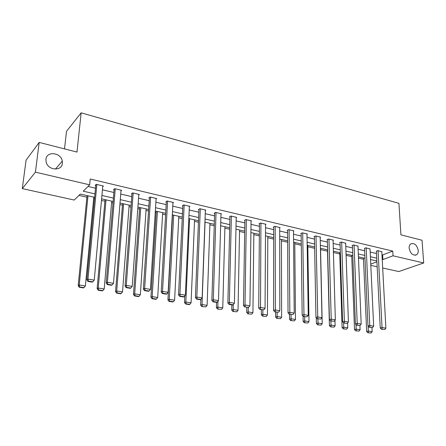 <?xml version="1.0" encoding="UTF-8"?>
<svg xmlns="http://www.w3.org/2000/svg" width="446" height="446" viewBox="0 0 446 446"><rect width="100%" height="100%" fill="white"/><g stroke="black" fill="none" stroke-linecap="round" stroke-linejoin="round"><path stroke-width="0.67" d="M62.379 163.303C61.933 171.515 47.828 170.472 46.116 161.954L45.944 159.278C46.59 150.781 61.069 152.504 62.284 161.078L62.379 163.303M418.237 250.407C418.337 252.358 417.824 253.791 416.703 254.699C412.974 255.92 410.454 253.746 409.149 248.182C409.06 246.292 409.545 244.893 410.604 243.984C414.345 242.657 416.887 244.798 418.237 250.407M64.519 148.892L66.51 131.297L81.15 112.827L398.93 203.343L400.921 234.847L422.022 240.238L423.7 262.967L398.774 271.542L382.679 267.996M377.171 266.78L370.804 265.381M78.959 195.404L86.903 197.188M93.666 198.704L94.491 198.888M101.482 200.46L104.905 201.23M111.578 202.724L112.994 203.041M119.885 204.591L122.444 205.166M129.022 206.643L130.996 207.083M137.797 208.611L139.531 208.996M146.026 210.456L148.529 211.019M155.23 212.525L156.184 212.736M162.595 214.175L165.6 214.849M178.751 217.799L182.23 218.579M194.506 221.333L198.442 222.22M209.882 224.784L214.242 225.765M224.884 228.151L229.651 229.222M239.53 231.441L244.681 232.595M253.83 234.646L259.349 235.884M267.801 237.785L273.666 239.101M281.448 240.846L287.642 242.234M294.789 243.839L301.295 245.3M307.824 246.766L314.631 248.294M320.574 249.626L327.503 251.182M333.424 252.508L339.763 253.93M346.09 255.352L351.76 256.623M358.478 258.134L363.501 259.26M94.636 197.31L80.302 194.077L74.242 200.053L22.3 188.613L35.418 172.15L89.668 184.839L83.218 191.2L94.965 193.882M35.418 172.15L39.187 142.419L26.069 160.198L22.3 188.613M370.531 259.555L376.876 260.982M381.982 254.783L382.646 254.939L392.753 251.087L90.237 179.008L89.668 184.839M88.024 186.461L95.5 188.195M102.446 189.812L113.886 192.471M120.738 194.066L131.782 196.63M138.539 198.202L149.209 200.683M155.877 202.233L166.185 204.625M172.758 206.158L182.721 208.472M189.21 209.982L198.844 212.218M205.249 213.706L214.559 215.87M220.881 217.341L229.885 219.432M236.129 220.887L244.843 222.911M251.009 224.344L259.433 226.3M265.526 227.716L273.682 229.612M279.698 231.011L287.592 232.845M293.535 234.228L301.178 236.006M307.049 237.367L314.458 239.089M320.256 240.439L327.431 242.106M333.162 243.438L340.108 245.055M345.778 246.37L352.513 247.937M358.116 249.236L364.638 250.752M370.18 252.04L376.502 253.512M381.821 251.778L377.684 250.58L376.391 251.321M370.035 249.013L365.809 247.781L364.538 248.539M357.987 246.186L353.667 244.926L352.033 245.607L352.424 245.701M345.672 243.299L341.251 242L339.635 242.702L340.036 242.797M333.073 240.349L333.474 240.171L328.557 239.011L326.957 239.731L327.37 239.825M320.189 237.328L320.602 237.138L315.567 235.956L313.99 236.692L314.413 236.787M307.004 234.239L307.428 234.038L302.276 232.829L300.721 233.581L301.15 233.682M293.507 231.078L293.942 230.866L288.673 229.623L287.14 230.398L287.581 230.498M279.692 227.845L280.138 227.616L274.742 226.345L273.236 227.137L273.688 227.243M265.543 224.533L266.006 224.288L260.475 222.989L258.992 223.797L259.455 223.903M251.048 221.144L251.522 220.881L245.857 219.543L244.408 220.38L244.882 220.486M236.196 217.676L236.687 217.386L230.883 216.02L229.461 216.873L229.946 216.985M220.976 214.119L221.478 213.807L215.53 212.407L214.141 213.283L214.637 213.4M205.366 210.479L205.89 210.138L199.786 208.7L198.431 209.598L198.944 209.72M189.36 206.743L189.901 206.37L183.64 204.898L182.325 205.823L182.843 205.946M172.936 202.919L173.494 202.512L167.072 201.001L165.795 201.949L166.33 202.071M156.078 198.994L156.663 198.548L150.068 196.998L148.83 197.968L149.382 198.102M138.773 194.974L139.381 194.478L132.607 192.884L131.414 193.887L131.983 194.021M121 190.855L121.63 190.303L114.678 188.664L113.529 189.695L114.109 189.829M102.736 186.629L103.4 186.01L96.252 184.326L95.154 185.385L95.751 185.525M39.187 142.419L76.985 152.075L81.15 112.827M392.753 251.087L393.032 255.792L423.7 262.967M382.228 259.427L382.897 259.578L393.032 255.792M101.933 195.471L113.412 198.091M120.286 199.657L131.364 202.189M138.143 203.733L148.847 206.175M155.531 207.702L165.873 210.06M172.468 211.566L182.464 213.846M188.97 215.329L198.626 217.536M205.054 219.003L214.392 221.132M220.731 222.576L229.762 224.639M236.023 226.066L244.759 228.057M250.936 229.467L259.388 231.396M265.493 232.79L273.671 234.657M279.703 236.034L287.62 237.841M293.579 239.195L301.24 240.946M307.127 242.29L314.547 243.984M320.362 245.311L327.554 246.95M333.301 248.26L340.265 249.849M345.945 251.148L352.691 252.687M358.311 253.969L364.845 255.458M370.397 256.723L376.736 258.173M364.973 258.295L358.428 256.818M352.803 255.552L346.046 254.025M340.359 252.743L333.385 251.17M327.626 249.871L320.429 248.249M314.603 246.933L307.171 245.255M301.279 243.929L293.602 242.195M287.637 240.851L279.709 239.062M273.671 237.701L265.476 235.85M259.36 234.473L250.897 232.561M244.709 231.167L235.956 229.194M229.684 227.778L220.642 225.737M214.286 224.305L204.937 222.197M198.498 220.742L188.825 218.562M182.303 217.09L172.295 214.833M165.689 213.339L155.325 211.003M148.63 209.492L137.903 207.072M131.113 205.539L120.013 203.036M113.122 201.48L101.621 198.888M370.749 264.11L376.92 261.808M382.646 254.939L382.897 259.578M381.809 251.55L385.868 328.161L381.988 327.526L380.243 327.977L381.419 329.254L384.831 329.516L381.419 329.254M376.379 251.087L380.243 327.977M378.057 250.669L382.116 329.076M384.831 329.516L385.868 328.161M363.445 257.95L366.651 331.501L368.318 331.066L368.095 326.098M371.97 327.693L372.154 331.679L371.139 333.006L367.783 332.749L371.139 333.006M368.452 332.577L368.318 331.066L372.154 331.679M367.783 332.749L366.651 331.501M370.024 248.773L373.67 326.154L369.701 325.502L367.972 325.965L369.149 327.252L372.616 327.526L369.149 327.252M364.527 248.299L367.972 325.965M366.194 247.87L369.84 327.069M372.616 327.526L373.67 326.154M357.976 245.941L361.188 324.097L357.129 323.428L355.417 323.907L356.594 325.206L360.123 325.485L356.594 325.206M352.418 245.451L355.417 323.907M354.063 245.016L357.279 325.017M360.123 325.485L361.188 324.097M351.71 255.307L354.514 329.572L356.164 329.131L355.986 324.532M359.916 325.541L360.089 329.756L359.052 331.094L355.646 330.837L359.052 331.094M356.309 330.659L356.164 329.131L360.089 329.756M355.646 330.837L354.514 329.572M339.724 252.603L342.104 327.604L343.732 327.152L343.598 322.943M347.585 323.071L347.746 327.788L346.698 329.142L343.236 328.88L346.698 329.142M343.888 328.696L343.732 327.152L347.746 327.788M343.236 328.88L342.104 327.604M345.661 243.042L348.421 321.995L344.262 321.31L342.573 321.8L343.749 323.116L347.334 323.395L343.749 323.116M340.03 242.535L342.573 321.8M341.658 242.094L344.423 322.921M347.334 323.395L348.421 321.995M333.067 240.076L335.347 319.843L331.088 319.141L329.421 319.643L330.598 320.969L334.244 321.259L330.598 320.969M327.364 239.547L329.421 319.643M328.97 239.112L331.267 320.774M334.244 321.259L335.347 319.843M320.183 237.043L321.962 317.636L317.602 316.922L315.952 317.435L317.128 318.773L320.841 319.068L317.128 318.773M314.408 236.497L315.952 317.435M315.991 236.057L317.792 318.572M320.841 319.068L321.962 317.636M327.47 249.838L329.41 325.586L331.021 325.123L330.91 321.02M334.974 320.323L335.124 325.781L334.065 327.147L330.542 326.873L334.065 327.147M331.188 326.689L331.021 325.123L335.124 325.781M330.542 326.873L329.41 325.586M316.314 317.842L316.42 323.528L318.015 323.049L317.931 318.907M320.546 248.277L322.213 323.718L321.137 325.101L317.558 324.827L321.137 325.101M318.193 324.638L318.015 323.049L322.213 323.718M317.558 324.827L316.42 323.528M303.068 316.214L303.135 321.415L304.702 320.93L304.646 316.738M307.807 245.4L309 321.616L307.907 323.015L304.267 322.731L307.907 323.015M304.897 322.536L304.702 320.93L309 321.616M304.267 322.731L303.135 321.415M306.999 233.938L308.253 315.378L303.787 314.647L302.165 315.171L303.336 316.526L307.116 316.827L303.336 316.526M301.15 233.375L302.165 315.171M302.706 232.929L303.988 316.32M307.116 316.827L308.253 315.378M289.499 314.268L289.532 319.258L291.076 318.756L291.043 314.525M294.773 242.462L295.475 319.459L294.366 320.875L290.664 320.585L294.366 320.875M291.283 320.384L291.076 318.756L295.475 319.459M290.664 320.585L289.532 319.258M293.507 230.76L294.209 313.07L289.632 312.312L288.032 312.852L289.209 314.224L293.05 314.53L289.209 314.224M287.581 230.175L288.032 312.852M289.114 229.729L289.85 314.012M293.05 314.53L294.209 313.07M275.606 312.005L275.6 317.045L277.122 316.532L277.122 312.256M281.448 239.452L281.632 317.251L280.501 318.684L276.732 318.388L280.501 318.684M277.345 318.182L277.122 316.532L281.632 317.251M276.732 318.388L275.6 317.045M279.692 227.51L279.815 310.695L275.126 309.925L273.554 310.477L274.73 311.865L278.639 312.178L274.73 311.865M273.688 226.897L273.554 310.477M275.193 226.451L275.355 311.642M278.639 312.178L279.815 310.695M261.378 309.686L261.339 314.781L262.828 314.257L262.861 309.931M267.806 236.38L267.449 314.993L266.301 316.437L262.471 316.136L266.301 316.437M263.068 315.93L262.828 314.257L267.449 314.993M262.471 316.136L261.339 314.781M265.543 224.182L265.063 308.27L260.252 307.478L258.713 308.047L259.884 309.446L263.865 309.769L259.884 309.446M259.46 223.541L258.713 308.047M260.938 223.095L260.503 309.217M263.865 309.769L265.063 308.27M246.8 307.311L246.722 312.462L248.188 311.921L248.249 307.472M253.846 233.23L252.921 312.679L251.75 314.14L247.853 313.833L251.75 314.14M248.439 313.616L248.188 311.921L252.921 312.679M247.853 313.833L246.722 312.462M251.053 220.77L249.933 305.778L245.005 304.964L243.488 305.549L244.659 306.959L248.717 307.294L244.659 306.959M244.887 220.101L243.488 305.549M246.331 219.655L245.005 304.964L245.267 306.731M248.717 307.294L249.933 305.778M231.864 304.874L231.747 310.087L233.18 309.53L233.286 304.624M239.558 230.002L238.03 310.305L236.848 311.787L232.873 311.47L236.848 311.787M233.448 311.247L233.18 309.53L238.03 310.305M232.873 311.47L231.747 310.087M236.207 217.274L234.412 303.219L229.355 302.388L227.878 302.985L229.043 304.417L232.583 304.992L233.18 304.757L229.64 304.178L229.043 304.417M229.958 216.578L227.878 302.985M231.368 216.132L229.355 302.388L229.64 304.178M233.18 304.757L234.412 303.219M216.555 302.382L216.399 307.651L217.799 307.082L217.966 301.245M224.923 226.702L222.771 307.874L221.567 309.373L217.52 309.045L221.567 309.373M218.083 308.822L217.799 307.082L222.771 307.874M217.52 309.045L216.399 307.651M220.987 213.69L218.49 300.598L213.3 299.74L211.856 300.359L213.021 301.803L216.656 302.399L217.235 302.154L213.601 301.563L213.021 301.803M214.654 212.959L211.856 300.359M216.026 212.525L213.3 299.74L213.601 301.563M217.235 302.154L218.49 300.598M205.383 210.016L202.15 297.906L200.873 299.483L197.138 298.87L196.575 299.127L200.304 299.734L200.873 299.483L200.655 305.153L202.021 304.568L205.049 222.22M209.932 223.323L207.122 305.376L205.896 306.898L201.776 306.564L205.896 306.898M202.328 306.33L202.021 304.568L207.122 305.376M201.776 306.564L200.655 305.153M198.961 209.246L195.415 297.66L196.82 297.03L202.15 297.906M200.299 208.823L196.82 297.03L197.138 298.87M195.415 297.66L196.575 299.127M184.817 295.821L184.51 302.589L185.843 301.987L189.567 218.73M194.567 219.856L191.072 302.823L189.823 304.356L186.16 303.776L185.625 304.016L189.288 304.596L189.823 304.356M186.16 303.776L185.843 301.987L191.072 302.823M185.625 304.016L184.51 302.589M189.383 206.253L185.369 295.14L179.894 294.243L178.528 294.895L179.688 296.373L183.518 296.997L184.07 296.741L180.234 296.111L179.688 296.373M182.871 205.439L178.528 294.895M184.165 205.021L179.894 294.243L180.234 296.111M184.07 296.741L185.369 295.14M172.502 214.877L167.941 299.957L169.235 299.338L173.695 215.145M178.824 216.304L174.603 300.197L173.332 301.752L169.575 301.156L169.056 301.401L172.814 301.992L173.332 301.752M169.575 301.156L169.235 299.338L174.603 300.197M169.056 301.401L167.941 299.957M172.964 202.384L168.136 292.303L162.511 291.377L161.19 292.052L162.338 293.546L166.274 294.187L166.81 293.92L162.868 293.278L162.338 293.546M166.364 201.525L161.19 292.052M167.612 201.124L162.511 291.377L162.868 293.278M166.81 293.92L168.136 292.303M156.278 211.22L150.938 297.259L152.186 296.623L157.421 211.476M162.684 212.664L157.7 297.504L156.407 299.076L152.549 298.469L152.047 298.72L155.905 299.327L156.407 299.076M152.549 298.469L152.186 296.623L157.7 297.504M152.047 298.72L150.938 297.259M156.117 198.42L150.425 289.387L144.643 288.434L143.367 289.125L144.515 290.636L148.557 291.299L149.075 291.026L145.028 290.363L144.515 290.636M149.421 197.506L143.367 289.125M150.62 197.126L144.643 288.434L145.028 290.363M149.075 291.026L150.425 289.387M139.637 207.462L133.477 294.488L134.686 293.836L140.73 207.713M146.126 208.929L140.345 294.739L139.029 296.334L135.066 295.704L134.581 295.966L138.544 296.59L139.029 296.334M135.066 295.704L134.686 293.836L140.345 294.739M134.581 295.966L133.477 294.488M138.817 194.35L132.222 286.388L126.279 285.412L125.053 286.12L126.19 287.653L130.349 288.328L130.845 288.049L126.686 287.369L126.19 287.653M132.027 193.374L125.053 286.12M133.176 193.018L126.279 285.412L126.686 287.369M130.845 288.049L132.222 286.388M122.566 203.616L115.547 291.639L116.707 290.97L123.603 203.85M129.139 205.099L122.522 291.896L121.178 293.513L117.108 292.866L116.646 293.133L120.71 293.775L121.178 293.513M117.108 292.866L116.707 290.97L122.522 291.896M116.646 293.133L115.547 291.639M121.056 190.163L113.501 283.305L107.391 282.301L106.215 283.032L107.352 284.581L111.623 285.278L112.097 284.988L107.82 284.292L107.352 284.581M114.17 189.121L106.215 283.032M115.258 188.803L107.391 282.301L107.82 284.292M112.097 284.988L113.501 283.305M105.044 199.663L97.122 288.718L98.231 288.027L106.025 199.88M111.712 201.163L104.208 288.975L102.842 290.614L98.655 289.95L98.209 290.229L102.39 290.887L102.842 290.614M98.655 289.95L98.231 288.027L104.208 288.975M98.209 290.229L97.122 288.718M102.803 185.87L94.245 280.133L87.957 279.101L86.836 279.854L87.962 281.42L92.361 282.14L92.818 281.839L88.414 281.119L87.962 281.42M95.823 184.739L86.836 279.854M96.849 184.466L87.957 279.101L88.414 281.119M92.818 281.839L94.245 280.133M87.059 195.604L78.178 285.713L79.237 285L87.979 195.811M93.816 197.126L85.381 285.975L83.987 287.637L79.689 286.956L79.265 287.235L83.558 287.915L83.987 287.637M79.689 286.956L79.237 285L85.381 285.975M79.265 287.235L78.178 285.713M416.703 254.699L415.109 255.274M62.284 161.078L55.421 169.123"/></g></svg>
